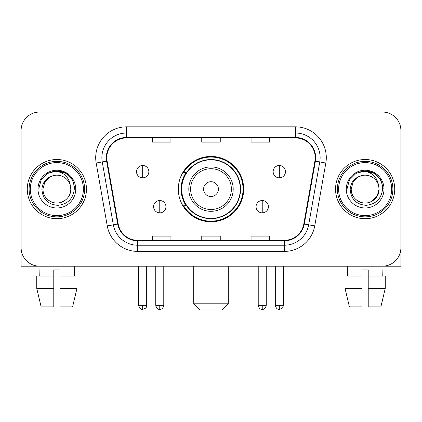 <?xml version="1.0" encoding="UTF-8"?>
<svg xmlns="http://www.w3.org/2000/svg" width="422" height="422" viewBox="0 0 422 422"><rect width="100%" height="100%" fill="white"/><g stroke="black" fill="none" stroke-linecap="round" stroke-linejoin="round"><path stroke-width="0.63" d="M178.321 189.114A32.679 32.679 0 0 0 211 221.787A32.679 32.679 0 0 0 243.679 189.114A32.679 32.679 0 0 0 211 156.435A32.679 32.679 0 0 0 178.321 189.114M186.16 205.757A29.904 29.904 0 0 1 186.16 172.466M21.1 130.54L21.1 247.688A18.494 18.494 0 0 0 39.594 266.182L382.406 266.182A18.494 18.494 0 0 0 400.9 247.688L400.9 130.54A18.494 18.494 0 0 0 382.406 112.041L39.594 112.041A18.494 18.494 0 0 0 21.1 130.54L21.1 247.688M27.266 189.114A29.593 29.593 0 0 0 56.859 218.707A29.593 29.593 0 0 0 86.457 189.114A29.593 29.593 0 0 0 56.859 159.516A29.593 29.593 0 0 0 27.266 189.114A29.593 29.593 0 0 0 56.859 218.707A29.593 29.593 0 0 0 86.457 189.114A29.593 29.593 0 0 0 56.859 159.516A29.593 29.593 0 0 0 27.266 189.114M335.543 189.114A29.593 29.593 0 0 0 365.141 218.707A29.593 29.593 0 0 0 394.734 189.114A29.593 29.593 0 0 0 365.141 159.516A29.593 29.593 0 0 0 335.543 189.114A29.593 29.593 0 0 0 365.141 218.707A29.593 29.593 0 0 0 394.734 189.114A29.593 29.593 0 0 0 365.141 159.516A29.593 29.593 0 0 0 335.543 189.114M106.803 157.67A19.728 19.728 0 0 1 126.531 137.936L295.469 137.936A19.728 19.728 0 0 1 314.896 161.093L303.808 223.982A19.728 19.728 0 0 1 284.381 240.287L137.619 240.287A19.728 19.728 0 0 1 118.192 223.982L107.104 161.093A19.728 19.728 0 0 1 106.803 157.67M106.307 157.67A20.224 20.224 0 0 0 106.613 161.178L117.706 224.066A20.224 20.224 0 0 0 137.619 240.777L284.381 240.777A20.224 20.224 0 0 0 304.294 224.066L315.387 161.178A20.224 20.224 0 0 0 295.469 137.445L126.531 137.445A20.224 20.224 0 0 0 106.307 157.67M96.174 163.019A30.827 30.827 0 0 1 126.531 126.837L295.469 126.837A30.827 30.827 0 0 1 325.826 163.019L314.738 225.912A30.827 30.827 0 0 1 284.381 251.385L137.619 251.385A30.827 30.827 0 0 1 107.262 225.912L96.174 163.019L102.245 161.948A24.661 24.661 0 0 1 126.531 133.004L295.469 133.004A24.661 24.661 0 0 1 319.755 161.948L308.667 224.842A24.661 24.661 0 0 1 284.381 245.219L137.619 245.219A24.661 24.661 0 0 1 113.333 224.842L102.245 161.948A24.661 24.661 0 0 1 101.871 157.67M382.406 112.041L39.594 112.041M39.594 266.182L382.406 266.182M329.382 266.182L400.9 266.182L400.9 130.54M304.294 224.066L308.667 224.842L319.755 161.948L325.826 163.019M201.753 137.936L201.753 142.114L220.247 142.114L220.247 137.936M152.426 137.936L152.426 142.114L170.926 142.114L170.926 137.936M251.074 137.936L251.074 142.114L269.574 142.114L269.574 137.936M220.247 240.287L220.247 236.109L201.753 236.109L201.753 240.287M170.926 240.287L170.926 236.109L152.426 236.109L152.426 240.287M269.574 240.287L269.574 236.109L251.074 236.109L251.074 240.287M21.1 241.521L21.1 266.182L92.618 266.182M36.751 276.046L36.751 288.379L41.129 306.873L36.751 288.379L36.751 276.046L53.779 276.046L53.779 269.88L59.945 269.88L59.945 276.046L76.973 276.046L76.973 288.379L72.589 306.873L76.973 288.379L59.945 288.379L59.945 276.046M74.741 266.182L74.472 276.046M53.779 276.046L53.779 306.873L41.129 306.873M36.751 288.379L53.779 288.379M72.589 306.873L59.945 306.873L59.945 288.379M38.982 266.182L39.246 276.046M83.371 189.114A26.512 26.512 0 0 0 56.859 162.602A26.512 26.512 0 0 0 30.347 189.114A26.512 26.512 0 0 0 56.859 215.626A26.512 26.512 0 0 0 83.371 189.114M84.606 189.114A27.746 27.746 0 0 0 56.859 161.368A27.746 27.746 0 0 0 29.113 189.114A27.746 27.746 0 0 0 56.859 216.855A27.746 27.746 0 0 0 84.606 189.114M70.796 189.114C70.606 194.368 68.285 198.387 63.827 201.178C55.145 206.743 42.453 199.416 42.928 189.114L44.795 182.146L49.891 177.045L53.404 175.615C46.499 177.493 42.664 181.993 41.894 189.114C42.548 199.063 47.86 204.47 57.835 205.335C67.589 204.264 73.075 198.857 74.298 189.114C74.409 183.264 72.241 178.427 67.794 174.597C63.748 171.643 59.249 170.488 54.301 171.121C63.411 171.844 68.744 176.607 70.295 185.411L70.796 189.114C70.606 194.368 68.285 198.387 63.827 201.178C55.145 206.743 42.453 199.416 42.928 189.114L44.795 182.146L49.891 177.045L53.404 175.615L49.891 177.045L44.795 182.146L42.928 189.114L44.795 182.146L49.891 177.045L53.404 175.615L49.891 177.045L44.795 182.146L42.928 189.114L44.795 182.146L49.891 177.045L53.404 175.615L49.891 177.045L44.795 182.146L42.928 189.114L44.795 182.146L49.891 177.045L53.404 175.615L49.891 177.045L44.795 182.146L42.928 189.114C43.113 194.368 45.439 198.387 49.891 201.178C58.579 206.743 71.271 199.416 70.796 189.114C70.606 194.368 68.285 198.387 63.827 201.178C55.145 206.743 42.453 199.416 42.928 189.114C42.453 199.416 55.145 206.743 63.827 201.178C68.285 198.387 70.606 194.368 70.796 189.114C70.606 194.368 68.285 198.387 63.827 201.178C55.145 206.743 42.453 199.416 42.928 189.114C43.113 194.368 45.439 198.387 49.891 201.178C58.579 206.743 71.271 199.416 70.796 189.114L70.295 185.411A13.937 13.937 0 0 0 53.404 175.615M37.996 189.114A18.869 18.869 0 0 0 56.859 207.977A18.869 18.869 0 0 0 75.728 189.114A18.869 18.869 0 0 0 56.859 170.245A18.869 18.869 0 0 0 37.996 189.114M58.289 202.971L57.846 203.014M54.301 171.121L47.776 173.373L41.124 180.025L38.687 189.114L41.124 180.025L47.776 173.373L56.859 170.942L65.948 173.373L72.6 180.025L75.032 189.114L72.6 180.025L65.948 173.373L56.859 170.942L47.776 173.373L41.124 180.025L38.687 189.114L41.124 180.025L47.776 173.373L56.859 170.942L65.948 173.373L72.6 180.025L75.032 189.114L72.6 180.025L65.948 173.373L56.859 170.942L47.776 173.373L41.124 180.025L38.687 189.114L41.124 180.025L47.776 173.373L56.859 170.942L65.948 173.373L72.6 180.025L75.032 189.114M222.099 309.959L199.901 309.959L193.735 303.793L228.265 303.793L222.099 309.959M218.401 189.114A7.401 7.401 0 0 0 211 181.713A7.401 7.401 0 0 0 203.599 189.114A7.401 7.401 0 0 0 211 196.51A7.401 7.401 0 0 0 218.401 189.114M233.197 189.114A22.197 22.197 0 0 0 211 166.917A22.197 22.197 0 0 0 188.803 189.114A22.197 22.197 0 0 0 211 211.306A22.197 22.197 0 0 0 233.197 189.114A22.197 22.197 0 0 1 211 211.306A22.197 22.197 0 0 1 188.803 189.114M240.287 189.114A29.287 29.287 0 0 0 211 159.827A29.287 29.287 0 0 0 181.713 189.114A29.287 29.287 0 0 0 211 218.401A29.287 29.287 0 0 0 240.287 189.114M243.061 189.114A32.061 32.061 0 0 1 183.602 205.757L186.571 205.757A29.561 29.561 0 0 0 230.56 211.28A29.561 29.561 0 0 0 230.56 166.943A29.561 29.561 0 0 0 186.571 172.466L183.602 172.466A32.061 32.061 0 0 1 243.061 189.114M142.683 165.498A6.166 6.166 0 0 0 136.522 171.664A6.166 6.166 0 0 0 142.683 177.831A6.166 6.166 0 0 0 148.85 171.664A6.166 6.166 0 0 0 142.683 165.498L142.683 177.831A6.166 6.166 0 0 0 148.85 171.664A6.166 6.166 0 0 0 142.683 165.498M279.317 165.498A6.166 6.166 0 0 0 273.15 171.664A6.166 6.166 0 0 0 279.317 177.831A6.166 6.166 0 0 0 285.478 171.664A6.166 6.166 0 0 0 279.317 165.498L279.317 177.831A6.166 6.166 0 0 0 285.478 171.664A6.166 6.166 0 0 0 279.317 165.498M159.764 200.519A6.166 6.166 0 0 0 153.597 206.685A6.166 6.166 0 0 0 159.764 212.852A6.166 6.166 0 0 0 165.93 206.685A6.166 6.166 0 0 0 159.764 200.519L159.764 212.852A6.166 6.166 0 0 0 165.93 206.685A6.166 6.166 0 0 0 159.764 200.519M262.236 200.519A6.166 6.166 0 0 0 256.07 206.685A6.166 6.166 0 0 0 262.236 212.852A6.166 6.166 0 0 0 268.403 206.685A6.166 6.166 0 0 0 262.236 200.519L262.236 212.852A6.166 6.166 0 0 0 268.403 206.685A6.166 6.166 0 0 0 262.236 200.519M345.027 276.046L345.027 288.379L349.411 306.873L345.027 288.379L345.027 276.046L362.055 276.046L362.055 269.88L368.221 269.88L368.221 276.046L385.249 276.046L385.249 288.379L380.871 306.873L385.249 288.379L368.221 288.379L368.221 276.046M383.018 266.182L382.754 276.046M362.055 276.046L362.055 306.873L349.411 306.873M345.027 288.379L362.055 288.379M380.871 306.873L368.221 306.873L368.221 288.379M347.259 266.182L347.528 276.046M391.653 189.114A26.512 26.512 0 0 0 365.141 162.602A26.512 26.512 0 0 0 338.629 189.114A26.512 26.512 0 0 0 365.141 215.626A26.512 26.512 0 0 0 391.653 189.114M392.887 189.114A27.746 27.746 0 0 0 365.141 161.368A27.746 27.746 0 0 0 337.394 189.114A27.746 27.746 0 0 0 365.141 216.855A27.746 27.746 0 0 0 392.887 189.114M378.571 185.411L379.072 189.114C378.887 194.368 376.561 198.387 372.109 201.178C363.421 206.743 350.729 199.416 351.204 189.114L353.072 182.146L358.172 177.045L361.68 175.615A13.937 13.937 0 0 1 378.571 185.411L379.072 189.114C378.887 194.368 376.561 198.387 372.109 201.178C363.421 206.743 350.729 199.416 351.204 189.114L353.072 182.146L358.172 177.045L361.68 175.615C354.775 177.493 350.94 181.993 350.176 189.114C350.83 199.063 356.142 204.47 366.117 205.335C375.865 204.264 381.351 198.857 382.58 189.114C382.685 183.264 380.517 178.427 376.071 174.597C372.025 171.643 367.53 170.488 362.577 171.121C371.692 171.844 377.02 176.607 378.571 185.411L379.072 189.114L377.205 196.077L372.109 201.178M351.204 189.114L353.072 182.146L358.172 177.045L361.68 175.615L358.172 177.045L353.072 182.146L351.204 189.114L353.072 182.146L358.172 177.045L361.68 175.615L358.172 177.045L353.072 182.146L351.204 189.114C351.394 194.368 353.715 198.387 358.172 201.178C366.855 206.743 379.547 199.416 379.072 189.114C378.887 194.368 376.561 198.387 372.109 201.178C363.421 206.743 350.729 199.416 351.204 189.114L353.072 182.146L358.172 177.045L361.68 175.615L358.172 177.045L353.072 182.146L351.204 189.114L353.072 182.146L358.172 177.045M346.272 189.114A18.869 18.869 0 0 0 365.141 207.977A18.869 18.869 0 0 0 384.004 189.114A18.869 18.869 0 0 0 365.141 170.245A18.869 18.869 0 0 0 346.272 189.114M366.565 202.971L366.127 203.014M346.968 189.114L349.4 180.025L356.052 173.373L365.141 170.942L374.224 173.373L380.876 180.025L383.313 189.114L380.876 180.025L374.224 173.373L365.141 170.942L356.052 173.373L349.4 180.025L346.968 189.114L349.4 180.025L356.052 173.373L365.141 170.942L374.224 173.373L380.876 180.025L383.313 189.114L380.876 180.025L374.224 173.373L365.141 170.942L356.052 173.373L349.4 180.025L346.968 189.114L349.4 180.025L356.052 173.373L365.141 170.942L374.224 173.373L380.876 180.025L383.313 189.114L380.876 180.025L374.224 173.373L365.141 170.942L356.052 173.373L349.4 180.025L346.968 189.114L349.4 180.025L356.052 173.373L362.577 171.121M295.469 126.837L295.469 137.445M102.245 161.948L106.613 161.178M137.619 251.385L137.619 240.777M284.381 240.777L284.381 251.385M107.262 225.912L117.706 224.066M315.387 161.178L319.755 161.948M126.531 126.837L126.531 137.445M308.667 224.842L314.738 225.912M231.388 189.114A20.388 20.388 0 0 0 211 168.721A20.388 20.388 0 0 0 190.612 189.114A20.388 20.388 0 0 0 211 209.502A20.388 20.388 0 0 0 231.388 189.114M142.683 305.333L138.68 305.333C139.376 308.192 140.711 309.526 142.683 309.342L142.683 305.333L146.692 305.333L146.692 266.182M279.317 305.333L275.308 305.333C276.009 308.192 277.344 309.526 279.317 309.342L279.317 305.333L283.32 305.333L283.32 266.182M159.764 305.333L155.755 305.333C156.457 308.192 157.791 309.526 159.764 309.342L159.764 305.333L163.773 305.333L163.773 266.182M262.236 305.333L258.227 305.333C258.929 308.192 260.263 309.526 262.236 309.342L262.236 305.333L266.245 305.333L266.245 266.182M228.265 266.182L228.265 303.793M193.735 266.182L193.735 303.793M138.68 305.333L138.68 266.182M146.692 305.333C146.128 306.578 147.547 307.986 142.683 309.342M275.308 305.333L275.308 266.182M283.32 305.333C282.756 306.578 284.18 307.986 279.317 309.342M155.755 305.333L155.755 266.182M163.773 305.333C163.071 308.192 161.737 309.526 159.764 309.342M258.227 305.333L258.227 266.182M266.245 305.333C265.543 308.192 264.209 309.526 262.236 309.342"/></g></svg>
